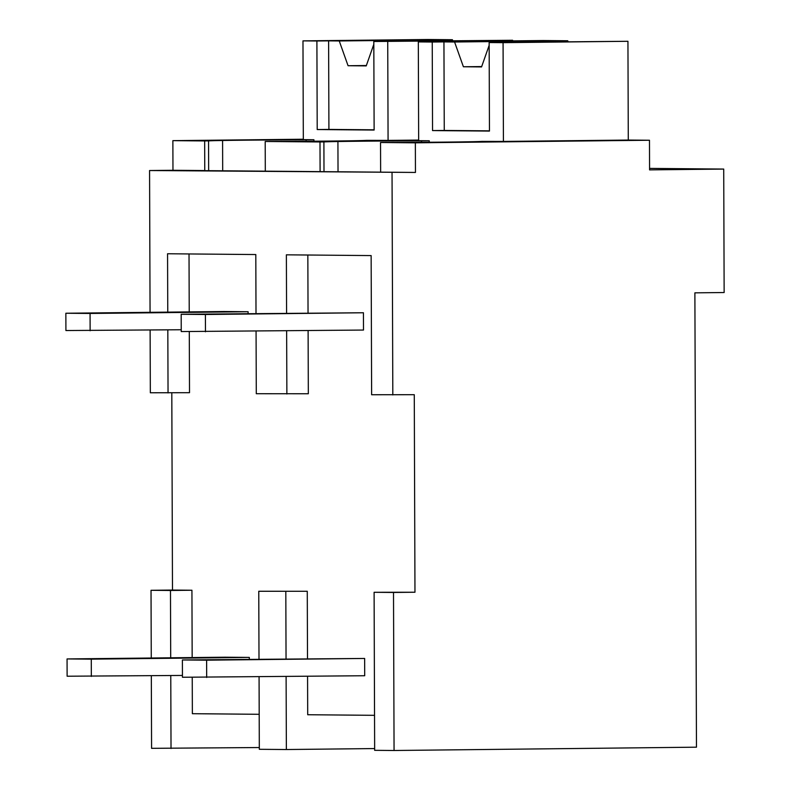 <?xml version="1.0" encoding="UTF-8"?>
<svg xmlns="http://www.w3.org/2000/svg" width="790" height="790" viewBox="0 0 790 790"><rect width="100%" height="100%" fill="white"/><g stroke="black" fill="none" stroke-linecap="round" stroke-linejoin="round"><path stroke-width="1.19" d="M151.325 675.776L151.581 748.327L259.318 747.538M151.265 658.011L151.028 590.298L172.487 590.061L191.931 590.239L170.472 590.476L170.709 657.803M170.768 675.569L171.025 748.505M191.931 590.239L192.167 657.566M192.237 677.346L192.365 713.696L259.199 714.298M151.028 590.298L170.472 590.476M172.487 590.061L171.805 392.877M189.294 331.642L189.511 392.689L150.337 392.768L150.12 330.092M150.061 312.327L149.567 170.531L172.971 170.275L172.872 140.65L204.659 140.936L204.758 170.561L200.858 170.61L415.451 172.447L415.352 142.822L649.479 140.245L649.577 169.88L723.719 169.07L724.144 292.527L694.884 292.843L696.464 747.182L394.062 750.5L393.509 592.47L414.967 592.233L414.276 394.704L371.626 394.743L371.142 255.585L286.375 254.824L286.582 313.126M303.321 139.218L172.872 140.65M189.225 311.892L189.027 253.955M258.765 591.266L307.271 591.275L258.765 591.266L259.001 659.127M374.529 715.325L307.705 714.733L307.567 676.358M307.507 658.593L307.271 591.275M394.062 750.5L374.657 750.322L374.104 592.293L414.967 592.233M307.843 255.012L308.041 312.889M308.11 330.654L308.327 393.756L256.286 393.716L256.069 331.227M149.567 170.531L415.451 172.447M168.043 392.926L167.826 329.894M167.766 312.129L167.559 253.758L255.802 254.548L256.009 313.462M286.642 330.892L286.869 393.983M392.818 394.931L392.038 172.704M172.971 170.275L204.758 170.561M204.659 140.936L208.56 140.887L208.659 170.68M306.115 141.262L306.115 139.82A89.517 0.869 -0.2 0 0 222.583 140.492A89.468 0.859 -0.2 0 0 208.56 140.887M306.115 139.82L313.916 139.731L303.321 139.642L302.975 40.873L316.899 40.991L317.205 129.54L374.124 130.054L373.808 41.505L512.601 40.26L512.601 40.873M649.568 168.398L723.719 169.07M259.071 676.892L259.318 749.295L286.365 749.532L286.108 676.596M374.648 748.564L286.365 749.532M286.049 658.83L285.812 591.503M374.104 592.293L393.509 592.47M265.302 171.104L265.203 141.479L319.99 141.963L320.098 171.598M265.203 141.479L269.104 141.43A89.468 0.859 -0.2 0 0 307.725 141.252A89.517 0.869 -0.2 0 0 366.659 140.363L388.078 140.403L387.732 41.633M415.352 142.822L380.533 142.506L380.642 172.141M380.533 142.506L384.444 142.467A89.468 0.859 -0.2 0 0 423.065 142.289A89.517 0.869 -0.2 0 0 481.989 141.39L503.418 141.43L503.072 42.66L627.941 41.287L628.287 140.057L649.479 140.245M319.99 141.963L323.9 141.924L323.999 171.707M313.916 139.731L313.916 141.213M628.287 140.057L503.418 141.43M418.651 140.067L388.078 140.403M421.455 142.299L421.445 140.857A89.517 0.869 -0.2 0 0 337.923 141.529A89.468 0.859 -0.2 0 0 323.9 141.924M421.445 140.857L429.247 140.768L418.661 140.669L418.315 41.9L432.239 42.028L432.545 130.577L489.454 131.081L489.148 42.541L503.072 42.66M429.247 140.768L429.256 142.239M373.808 41.505L512.601 40.26M302.975 40.873L427.844 39.5L452.403 39.717L452.68 40.497M373.818 44.299L366.234 65.896L348.064 65.728L339.246 40.962L328.61 40.863L328.916 129.412L374.124 129.817M328.916 129.412L317.205 129.54M328.61 40.863L316.899 40.991M452.403 39.717L339.246 40.962M426.205 40.004L426.946 40.715M366.363 65.531L348.064 65.728M396.649 40.33L396.412 41.041M489.148 42.541L627.941 41.287M418.315 41.9L543.174 40.537L567.733 40.754L568.01 41.524M489.158 45.336L481.564 66.923L463.404 66.765L454.576 41.998L443.941 41.9L444.257 130.449L489.454 130.854M444.257 130.449L432.545 130.577M443.941 41.9L432.239 42.028M567.733 40.754L454.576 41.998M541.545 41.041L542.286 41.742M481.693 66.567L463.404 66.765M511.989 41.366L511.752 42.077M91.334 676.438L91.275 659.156L67.061 658.939L67.12 676.22L182.451 675.44M67.061 658.939L225.091 657.201L249.314 657.418L249.314 659.235M91.275 659.156L249.314 657.418M206.615 660.183L182.391 659.966L182.451 677.257L364.704 675.736L364.644 658.455L206.615 660.183L206.674 677.474M182.391 659.966L364.644 658.455M90.129 330.753L90.07 313.462L65.856 313.245L65.916 330.536L181.246 329.746M65.856 313.245L223.886 311.517L248.1 311.734L248.109 313.551M90.07 313.462L248.1 311.734M205.41 314.499L181.186 314.282L181.246 331.563L363.499 330.052L363.44 312.761L205.41 314.499L205.469 331.78M181.186 314.282L363.44 312.761M222.691 170.798L222.583 140.492M338.031 171.835L337.923 141.529"/></g></svg>
